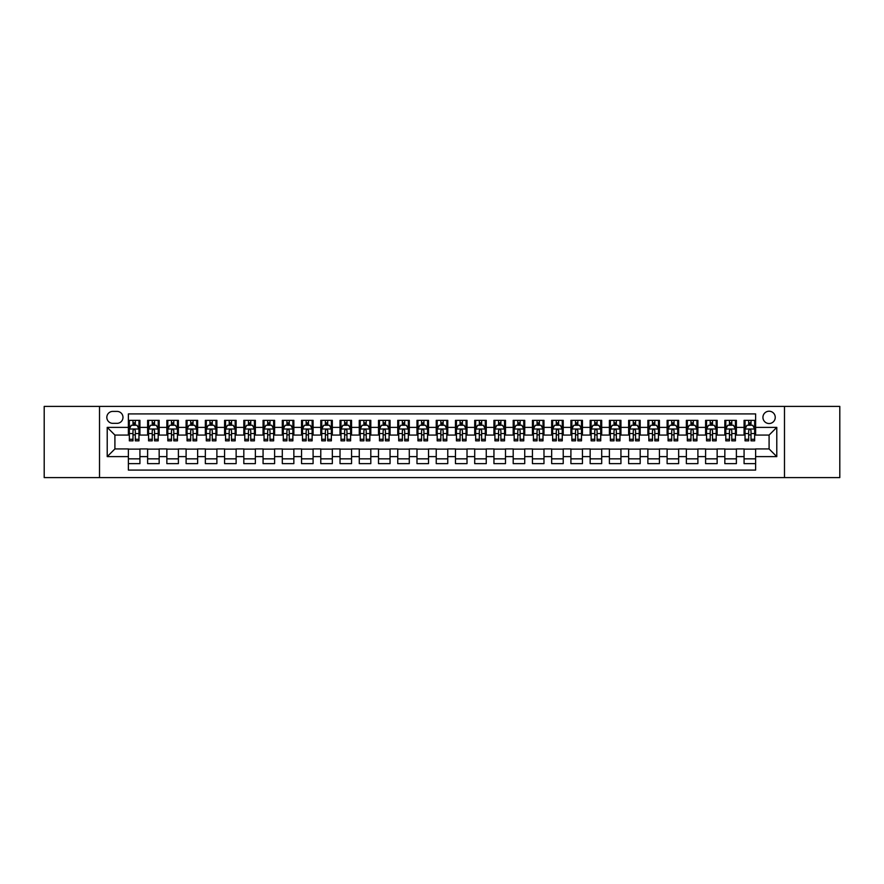 <?xml version="1.0" encoding="UTF-8"?>
<svg xmlns="http://www.w3.org/2000/svg" width="884" height="884" viewBox="0 0 884 884"><rect width="100%" height="100%" fill="white"/><g stroke="black" fill="none" stroke-linecap="round" stroke-linejoin="round"><path stroke-width="1.33" d="M769.091 411.215A6.155 6.155 0 0 0 762.936 417.37A6.155 6.155 0 0 0 769.091 423.524A6.155 6.155 0 0 0 775.246 417.37A6.155 6.155 0 0 0 769.091 411.215M784.484 477.592L839.8 477.592L839.8 406.408L784.484 406.408L784.484 477.592L99.516 477.592L99.516 406.408L44.2 406.408L44.2 477.592L99.516 477.592M755.621 420.353L744.074 420.353L744.074 427.381L736.383 427.381L736.383 435.072L744.074 435.072L744.074 427.381M736.383 427.381L736.383 420.353L724.836 420.353L724.836 427.381L717.145 427.381L717.145 435.072L724.836 435.072L724.836 427.381M717.145 427.381L717.145 420.353L705.598 420.353L705.598 427.381L697.896 427.381L697.896 435.072L705.598 435.072L705.598 427.381M697.896 427.381L697.896 420.353L686.36 420.353L686.36 427.381L678.658 427.381L678.658 435.072L686.36 435.072L686.36 427.381M678.658 427.381L678.658 420.353L667.111 420.353L667.111 427.381L659.42 427.381L659.42 435.072L667.111 435.072L667.111 427.381M659.42 427.381L659.42 420.353L647.873 420.353L647.873 427.381L640.182 427.381L640.182 435.072L647.873 435.072L647.873 427.381M640.182 427.381L640.182 420.353L628.635 420.353L628.635 427.381L620.933 427.381L620.933 435.072L628.635 435.072L628.635 427.381M620.933 427.381L620.933 420.353L609.396 420.353L609.396 427.381L601.695 427.381L601.695 435.072L609.396 435.072L609.396 427.381M601.695 427.381L601.695 420.353L590.147 420.353L590.147 427.381L582.457 427.381L582.457 435.072L590.147 435.072L590.147 427.381M582.457 427.381L582.457 420.353L570.909 420.353L570.909 427.381L563.218 427.381L563.218 435.072L570.909 435.072L570.909 427.381M563.218 427.381L563.218 420.353L551.671 420.353L551.671 427.381L543.98 427.381L543.98 435.072L551.671 435.072L551.671 427.381M543.98 427.381L543.98 420.353L532.433 420.353L532.433 427.381L524.731 427.381L524.731 435.072L532.433 435.072L532.433 427.381M524.731 427.381L524.731 420.353L513.195 420.353L513.195 427.381L505.493 427.381L505.493 435.072L513.195 435.072L513.195 427.381M505.493 427.381L505.493 420.353L493.946 420.353L493.946 427.381L486.255 427.381L486.255 435.072L493.946 435.072L493.946 427.381M486.255 427.381L486.255 420.353L474.708 420.353L474.708 427.381L467.017 427.381L467.017 435.072L474.708 435.072L474.708 427.381M467.017 427.381L467.017 420.353L455.47 420.353L455.47 427.381L447.768 427.381L447.768 435.072L455.47 435.072L455.47 427.381M447.768 427.381L447.768 420.353L436.232 420.353L436.232 427.381L428.53 427.381L428.53 435.072L436.232 435.072L436.232 427.381M428.53 427.381L428.53 420.353L416.983 420.353L416.983 427.381L409.292 427.381L409.292 435.072L416.983 435.072L416.983 427.381M409.292 427.381L409.292 420.353L397.745 420.353L397.745 427.381L390.054 427.381L390.054 435.072L397.745 435.072L397.745 427.381M390.054 427.381L390.054 420.353L378.507 420.353L378.507 427.381L370.805 427.381L370.805 435.072L378.507 435.072L378.507 427.381M370.805 427.381L370.805 420.353L359.269 420.353L359.269 427.381L351.567 427.381L351.567 435.072L359.269 435.072L359.269 427.381M351.567 427.381L351.567 420.353L340.02 420.353L340.02 427.381L332.329 427.381L332.329 435.072L340.02 435.072L340.02 427.381M332.329 427.381L332.329 420.353L320.781 420.353L320.781 427.381L313.091 427.381L313.091 435.072L320.781 435.072L320.781 427.381M313.091 427.381L313.091 420.353L301.543 420.353L301.543 427.381L293.853 427.381L293.853 435.072L301.543 435.072L301.543 427.381M293.853 427.381L293.853 420.353L282.305 420.353L282.305 427.381L274.604 427.381L274.604 435.072L282.305 435.072L282.305 427.381M274.604 427.381L274.604 420.353L263.067 420.353L263.067 427.381L255.365 427.381L255.365 435.072L263.067 435.072L263.067 427.381M255.365 427.381L255.365 420.353L243.818 420.353L243.818 427.381L236.127 427.381L236.127 435.072L243.818 435.072L243.818 427.381M236.127 427.381L236.127 420.353L224.58 420.353L224.58 427.381L216.889 427.381L216.889 435.072L224.58 435.072L224.58 427.381M216.889 427.381L216.889 420.353L205.342 420.353L205.342 427.381L197.64 427.381L197.64 435.072L205.342 435.072L205.342 427.381M197.64 427.381L197.64 420.353L186.104 420.353L186.104 427.381L178.402 427.381L178.402 435.072L186.104 435.072L186.104 427.381M178.402 427.381L178.402 420.353L166.855 420.353L166.855 427.381L159.164 427.381L159.164 435.072L166.855 435.072L166.855 427.381M159.164 427.381L159.164 420.353L147.617 420.353L147.617 435.072L139.926 435.072L139.926 420.353L128.379 420.353M128.379 463.647L139.926 463.647L139.926 448.928L147.617 448.928L147.617 463.647L159.164 463.647L159.164 448.928L166.855 448.928L166.855 456.619L159.164 456.619M166.855 456.619L166.855 463.647L178.402 463.647L178.402 448.928L186.104 448.928L186.104 456.619L178.402 456.619M186.104 456.619L186.104 463.647L197.64 463.647L197.64 448.928L205.342 448.928L205.342 456.619L197.64 456.619M205.342 456.619L205.342 463.647L216.889 463.647L216.889 448.928L224.58 448.928L224.58 456.619L216.889 456.619M224.58 456.619L224.58 463.647L236.127 463.647L236.127 448.928L243.818 448.928L243.818 456.619L236.127 456.619M243.818 456.619L243.818 463.647L255.365 463.647L255.365 448.928L263.067 448.928L263.067 456.619L255.365 456.619M263.067 456.619L263.067 463.647L274.604 463.647L274.604 448.928L282.305 448.928L282.305 456.619L274.604 456.619M282.305 456.619L282.305 463.647L293.853 463.647L293.853 448.928L301.543 448.928L301.543 456.619L293.853 456.619M301.543 456.619L301.543 463.647L313.091 463.647L313.091 448.928L320.781 448.928L320.781 456.619L313.091 456.619M320.781 456.619L320.781 463.647L332.329 463.647L332.329 448.928L340.02 448.928L340.02 456.619L332.329 456.619M340.02 456.619L340.02 463.647L351.567 463.647L351.567 448.928L359.269 448.928L359.269 456.619L351.567 456.619M359.269 456.619L359.269 463.647L370.805 463.647L370.805 448.928L378.507 448.928L378.507 456.619L370.805 456.619M378.507 456.619L378.507 463.647L390.054 463.647L390.054 448.928L397.745 448.928L397.745 456.619L390.054 456.619M397.745 456.619L397.745 463.647L409.292 463.647L409.292 448.928L416.983 448.928L416.983 456.619L409.292 456.619M416.983 456.619L416.983 463.647L428.53 463.647L428.53 448.928L436.232 448.928L436.232 456.619L428.53 456.619M436.232 456.619L436.232 463.647L447.768 463.647L447.768 448.928L455.47 448.928L455.47 456.619L447.768 456.619M455.47 456.619L455.47 463.647L467.017 463.647L467.017 448.928L474.708 448.928L474.708 456.619L467.017 456.619M474.708 456.619L474.708 463.647L486.255 463.647L486.255 448.928L493.946 448.928L493.946 456.619L486.255 456.619M493.946 456.619L493.946 463.647L505.493 463.647L505.493 448.928L513.195 448.928L513.195 456.619L505.493 456.619M513.195 456.619L513.195 463.647L524.731 463.647L524.731 448.928L532.433 448.928L532.433 456.619L524.731 456.619M532.433 456.619L532.433 463.647L543.98 463.647L543.98 448.928L551.671 448.928L551.671 456.619L543.98 456.619M551.671 456.619L551.671 463.647L563.218 463.647L563.218 448.928L570.909 448.928L570.909 456.619L563.218 456.619M570.909 456.619L570.909 463.647L582.457 463.647L582.457 448.928L590.147 448.928L590.147 456.619L582.457 456.619M590.147 456.619L590.147 463.647L601.695 463.647L601.695 448.928L609.396 448.928L609.396 456.619L601.695 456.619M609.396 456.619L609.396 463.647L620.933 463.647L620.933 448.928L628.635 448.928L628.635 456.619L620.933 456.619M628.635 456.619L628.635 463.647L640.182 463.647L640.182 448.928L647.873 448.928L647.873 456.619L640.182 456.619M647.873 456.619L647.873 463.647L659.42 463.647L659.42 448.928L667.111 448.928L667.111 456.619L659.42 456.619M667.111 456.619L667.111 463.647L678.658 463.647L678.658 448.928L686.36 448.928L686.36 456.619L678.658 456.619M686.36 456.619L686.36 463.647L697.896 463.647L697.896 448.928L705.598 448.928L705.598 456.619L697.896 456.619M705.598 456.619L705.598 463.647L717.145 463.647L717.145 448.928L724.836 448.928L724.836 456.619L717.145 456.619M724.836 456.619L724.836 463.647L736.383 463.647L736.383 448.928L744.074 448.928L744.074 456.619L736.383 456.619M112.787 423.337L117.031 423.337A5.967 5.967 0 0 0 122.986 417.37A5.967 5.967 0 0 0 117.031 411.403L112.787 411.403A5.967 5.967 0 0 0 106.831 417.37A5.967 5.967 0 0 0 112.787 423.337M784.484 406.408L99.516 406.408M755.621 427.381L755.621 413.911L128.379 413.911L128.379 435.072L114.909 435.072L114.909 448.928L128.379 448.928L128.379 470.089L755.621 470.089L755.621 448.928L769.091 448.928L769.091 435.072L755.621 435.072L755.621 427.381L776.782 427.381L776.782 456.619L755.621 456.619M128.379 456.619L107.218 456.619L107.218 427.381L128.379 427.381M744.074 456.619L744.074 463.647L755.621 463.647M128.379 425.16L129.34 425.16M132.998 425.16L135.307 425.16M138.965 425.16L139.926 425.16M128.379 434.884L129.34 434.884M132.998 434.884L135.307 434.884M138.965 434.884L139.926 434.884M128.379 449.116L139.926 449.116M128.379 458.84L139.926 458.84M147.617 434.884L148.578 434.884M152.236 434.884L154.545 434.884M158.203 434.884L159.164 434.884M147.617 425.16L148.578 425.16M152.236 425.16L154.545 425.16M158.203 425.16L159.164 425.16M147.617 449.116L159.164 449.116M147.617 458.84L159.164 458.84M166.855 449.116L178.402 449.116M166.855 458.84L178.402 458.84M166.855 425.16L167.816 425.16M171.474 425.16L173.783 425.16M177.441 425.16L178.402 425.16M166.855 434.884L167.816 434.884M171.474 434.884L173.783 434.884M177.441 434.884L178.402 434.884M186.104 449.116L197.64 449.116M186.104 458.84L197.64 458.84M186.104 425.16L187.065 425.16M190.712 425.16L193.021 425.16M196.679 425.16L197.64 425.16M186.104 434.884L187.065 434.884M190.712 434.884L193.021 434.884M196.679 434.884L197.64 434.884M205.342 449.116L216.889 449.116M205.342 458.84L216.889 458.84M205.342 425.16L206.303 425.16M209.961 425.16L212.27 425.16M215.928 425.16L216.889 425.16M205.342 434.884L206.303 434.884M209.961 434.884L212.27 434.884M215.928 434.884L216.889 434.884M224.58 449.116L236.127 449.116M224.58 458.84L236.127 458.84M224.58 425.16L225.542 425.16M229.199 425.16L231.509 425.16M235.166 425.16L236.127 425.16M224.58 434.884L225.542 434.884M229.199 434.884L231.509 434.884M235.166 434.884L236.127 434.884M243.818 449.116L255.365 449.116M243.818 458.84L255.365 458.84M243.818 425.16L244.78 425.16M248.437 425.16L250.747 425.16M254.404 425.16L255.365 425.16M243.818 434.884L244.78 434.884M248.437 434.884L250.747 434.884M254.404 434.884L255.365 434.884M263.067 449.116L274.604 449.116M263.067 458.84L274.604 458.84M263.067 425.16L264.029 425.16M267.675 425.16L269.985 425.16M273.642 425.16L274.604 425.16M263.067 434.884L264.029 434.884M267.675 434.884L269.985 434.884M273.642 434.884L274.604 434.884M282.305 449.116L293.853 449.116M282.305 458.84L293.853 458.84M282.305 425.16L283.267 425.16M286.924 425.16L289.234 425.16M292.88 425.16L293.853 425.16M282.305 434.884L283.267 434.884M286.924 434.884L289.234 434.884M292.88 434.884L293.853 434.884M301.543 449.116L313.091 449.116M301.543 458.84L313.091 458.84M301.543 425.16L302.505 425.16M306.162 425.16L308.472 425.16M312.129 425.16L313.091 425.16M301.543 434.884L302.505 434.884M306.162 434.884L308.472 434.884M312.129 434.884L313.091 434.884M320.781 449.116L332.329 449.116M320.781 458.84L332.329 458.84M320.781 425.16L321.743 425.16M325.4 425.16L327.71 425.16M331.367 425.16L332.329 425.16M320.781 434.884L321.743 434.884M325.4 434.884L327.71 434.884M331.367 434.884L332.329 434.884M340.02 449.116L351.567 449.116M340.02 458.84L351.567 458.84M340.02 425.16L340.992 425.16M344.638 425.16L346.948 425.16M350.605 425.16L351.567 425.16M340.02 434.884L340.992 434.884M344.638 434.884L346.948 434.884M350.605 434.884L351.567 434.884M359.269 449.116L370.805 449.116M359.269 458.84L370.805 458.84M359.269 425.16L360.23 425.16M363.888 425.16L366.197 425.16M369.844 425.16L370.805 425.16M359.269 434.884L360.23 434.884M363.888 434.884L366.197 434.884M369.844 434.884L370.805 434.884M378.507 449.116L390.054 449.116M378.507 458.84L390.054 458.84M378.507 425.16L379.468 425.16M383.126 425.16L385.435 425.16M389.093 425.16L390.054 425.16M378.507 434.884L379.468 434.884M383.126 434.884L385.435 434.884M389.093 434.884L390.054 434.884M397.745 449.116L409.292 449.116M397.745 458.84L409.292 458.84M397.745 425.16L398.706 425.16M402.364 425.16L404.673 425.16M408.331 425.16L409.292 425.16M397.745 434.884L398.706 434.884M402.364 434.884L404.673 434.884M408.331 434.884L409.292 434.884M416.983 449.116L428.53 449.116M416.983 458.84L428.53 458.84M416.983 425.16L417.944 425.16M421.602 425.16L423.911 425.16M427.569 425.16L428.53 425.16M416.983 434.884L417.944 434.884M421.602 434.884L423.911 434.884M427.569 434.884L428.53 434.884M436.232 449.116L447.768 449.116M436.232 458.84L447.768 458.84M436.232 425.16L437.193 425.16M440.851 425.16L443.149 425.16M446.807 425.16L447.768 425.16M436.232 434.884L437.193 434.884M440.851 434.884L443.149 434.884M446.807 434.884L447.768 434.884M455.47 449.116L467.017 449.116M455.47 458.84L467.017 458.84M455.47 425.16L456.431 425.16M460.089 425.16L462.398 425.16M466.056 425.16L467.017 425.16M455.47 434.884L456.431 434.884M460.089 434.884L462.398 434.884M466.056 434.884L467.017 434.884M474.708 449.116L486.255 449.116M474.708 458.84L486.255 458.84M474.708 425.16L475.669 425.16M479.327 425.16L481.636 425.16M485.294 425.16L486.255 425.16M474.708 434.884L475.669 434.884M479.327 434.884L481.636 434.884M485.294 434.884L486.255 434.884M493.946 449.116L505.493 449.116M493.946 458.84L505.493 458.84M493.946 425.16L494.907 425.16M498.565 425.16L500.874 425.16M504.532 425.16L505.493 425.16M493.946 434.884L494.907 434.884M498.565 434.884L500.874 434.884M504.532 434.884L505.493 434.884M513.195 449.116L524.731 449.116M513.195 458.84L524.731 458.84M513.195 425.16L514.157 425.16M517.803 425.16L520.112 425.16M523.77 425.16L524.731 425.16M513.195 434.884L514.157 434.884M517.803 434.884L520.112 434.884M523.77 434.884L524.731 434.884M532.433 449.116L543.98 449.116M532.433 458.84L543.98 458.84M532.433 425.16L533.395 425.16M537.052 425.16L539.362 425.16M543.008 425.16L543.98 425.16M532.433 434.884L533.395 434.884M537.052 434.884L539.362 434.884M543.008 434.884L543.98 434.884M551.671 449.116L563.218 449.116M551.671 458.84L563.218 458.84M551.671 425.16L552.633 425.16M556.29 425.16L558.6 425.16M562.257 425.16L563.218 425.16M551.671 434.884L552.633 434.884M556.29 434.884L558.6 434.884M562.257 434.884L563.218 434.884M570.909 449.116L582.457 449.116M570.909 458.84L582.457 458.84M570.909 425.16L571.871 425.16M575.528 425.16L577.838 425.16M581.495 425.16L582.457 425.16M570.909 434.884L571.871 434.884M575.528 434.884L577.838 434.884M581.495 434.884L582.457 434.884M590.147 449.116L601.695 449.116M590.147 458.84L601.695 458.84M590.147 425.16L591.12 425.16M594.766 425.16L597.076 425.16M600.733 425.16L601.695 425.16M590.147 434.884L591.12 434.884M594.766 434.884L597.076 434.884M600.733 434.884L601.695 434.884M609.396 449.116L620.933 449.116M609.396 458.84L620.933 458.84M609.396 425.16L610.358 425.16M614.015 425.16L616.325 425.16M619.971 425.16L620.933 425.16M609.396 434.884L610.358 434.884M614.015 434.884L616.325 434.884M619.971 434.884L620.933 434.884M628.635 449.116L640.182 449.116M628.635 458.84L640.182 458.84M628.635 425.16L629.596 425.16M633.253 425.16L635.563 425.16M639.22 425.16L640.182 425.16M628.635 434.884L629.596 434.884M633.253 434.884L635.563 434.884M639.22 434.884L640.182 434.884M647.873 449.116L659.42 449.116M647.873 458.84L659.42 458.84M647.873 425.16L648.834 425.16M652.491 425.16L654.801 425.16M658.458 425.16L659.42 425.16M647.873 434.884L648.834 434.884M652.491 434.884L654.801 434.884M658.458 434.884L659.42 434.884M667.111 449.116L678.658 449.116M667.111 458.84L678.658 458.84M667.111 425.16L668.072 425.16M671.729 425.16L674.039 425.16M677.696 425.16L678.658 425.16M667.111 434.884L668.072 434.884M671.729 434.884L674.039 434.884M677.696 434.884L678.658 434.884M686.36 449.116L697.896 449.116M686.36 458.84L697.896 458.84M686.36 425.16L687.321 425.16M690.979 425.16L693.288 425.16M696.935 425.16L697.896 425.16M686.36 434.884L687.321 434.884M690.979 434.884L693.288 434.884M696.935 434.884L697.896 434.884M705.598 449.116L717.145 449.116M705.598 458.84L717.145 458.84M705.598 425.16L706.559 425.16M710.217 425.16L712.526 425.16M716.184 425.16L717.145 425.16M705.598 434.884L706.559 434.884M710.217 434.884L712.526 434.884M716.184 434.884L717.145 434.884M724.836 449.116L736.383 449.116M724.836 458.84L736.383 458.84M724.836 425.16L725.797 425.16M729.455 425.16L731.764 425.16M735.422 425.16L736.383 425.16M724.836 434.884L725.797 434.884M729.455 434.884L731.764 434.884M735.422 434.884L736.383 434.884M744.074 449.116L755.621 449.116M744.074 458.84L755.621 458.84M744.074 425.16L745.035 425.16M748.693 425.16L751.002 425.16M754.66 425.16L755.621 425.16M744.074 434.884L745.035 434.884M748.693 434.884L751.002 434.884M754.66 434.884L755.621 434.884M114.909 435.072L107.218 427.381M114.909 448.928L107.218 456.619M776.782 427.381L769.091 435.072M776.782 456.619L769.091 448.928M135.307 422.85L132.998 422.85M138.965 439.282L135.307 439.282L135.307 440.851L138.965 440.851L138.965 429.105L137.031 425.259L131.263 425.259L129.34 429.105L129.34 440.851L132.998 440.851L132.998 439.282L129.34 439.282M129.34 429.105L129.34 420.353M138.965 429.105L138.965 420.353M132.998 425.259L132.998 420.353M135.307 420.353L135.307 425.259M135.307 439.282L135.307 430.552C134.534 429.072 133.771 429.072 132.998 430.552L132.998 439.282M154.545 422.85L152.236 422.85M158.203 439.282L154.545 439.282L154.545 440.851L158.203 440.851L158.203 429.105L156.28 425.259L150.501 425.259L148.578 429.105L148.578 440.851L152.236 440.851L152.236 439.282L148.578 439.282M148.578 429.105L148.578 420.353M158.203 429.105L158.203 420.353M152.236 425.259L152.236 420.353M154.545 420.353L154.545 425.259M154.545 439.282L154.545 430.552C153.772 429.072 153.009 429.072 152.236 430.552L152.236 439.282M173.783 422.85L171.474 422.85M177.441 439.282L173.783 439.282L173.783 440.851L177.441 440.851L177.441 429.105L175.518 425.259L169.75 425.259L167.816 429.105L167.816 440.851L171.474 440.851L171.474 439.282L167.816 439.282M167.816 429.105L167.816 420.353M177.441 429.105L177.441 420.353M171.474 425.259L171.474 420.353M173.783 420.353L173.783 425.259M173.783 439.282L173.783 430.552C173.021 429.072 172.247 429.072 171.474 430.552L171.474 439.282M193.021 422.85L190.712 422.85M196.679 439.282L193.021 439.282L193.021 440.851L196.679 440.851L196.679 429.105L194.756 425.259L188.988 425.259L187.065 429.105L187.065 440.851L190.712 440.851L190.712 439.282L187.065 439.282M187.065 429.105L187.065 420.353M196.679 429.105L196.679 420.353M190.712 425.259L190.712 420.353M193.021 420.353L193.021 425.259M193.021 439.282L193.021 430.552C192.259 429.072 191.485 429.072 190.712 430.552L190.712 439.282M212.27 422.85L209.961 422.85M215.928 439.282L212.27 439.282L212.27 440.851L215.928 440.851L215.928 429.105L213.994 425.259L208.226 425.259L206.303 429.105L206.303 440.851L209.961 440.851L209.961 439.282L206.303 439.282M206.303 429.105L206.303 420.353M215.928 429.105L215.928 420.353M209.961 425.259L209.961 420.353M212.27 420.353L212.27 425.259M212.27 439.282L212.27 430.552C211.497 429.072 210.723 429.072 209.961 430.552L209.961 439.282M231.509 422.85L229.199 422.85M235.166 439.282L231.509 439.282L231.509 440.851L235.166 440.851L235.166 429.105L233.243 425.259L227.464 425.259L225.542 429.105L225.542 440.851L229.199 440.851L229.199 439.282L225.542 439.282M225.542 429.105L225.542 420.353M235.166 429.105L235.166 420.353M229.199 425.259L229.199 420.353M231.509 420.353L231.509 425.259M231.509 439.282L231.509 430.552C230.735 429.072 229.973 429.072 229.199 430.552L229.199 439.282M250.747 422.85L248.437 422.85M254.404 439.282L250.747 439.282L250.747 440.851L254.404 440.851L254.404 429.105L252.481 425.259L246.702 425.259L244.78 429.105L244.78 440.851L248.437 440.851L248.437 439.282L244.78 439.282M244.78 429.105L244.78 420.353M254.404 429.105L254.404 420.353M248.437 425.259L248.437 420.353M250.747 420.353L250.747 425.259M250.747 439.282L250.747 430.552C249.984 429.072 249.211 429.072 248.437 430.552L248.437 439.282M269.985 422.85L267.675 422.85M273.642 439.282L269.985 439.282L269.985 440.851L273.642 440.851L273.642 429.105L271.719 425.259L265.951 425.259L264.029 429.105L264.029 440.851L267.675 440.851L267.675 439.282L264.029 439.282M264.029 429.105L264.029 420.353M273.642 429.105L273.642 420.353M267.675 425.259L267.675 420.353M269.985 420.353L269.985 425.259M269.985 439.282L269.985 430.552C269.222 429.072 268.449 429.072 267.675 430.552L267.675 439.282M289.234 422.85L286.924 422.85M292.88 439.282L289.234 439.282L289.234 440.851L292.88 440.851L292.88 429.105L290.958 425.259L285.189 425.259L283.267 429.105L283.267 440.851L286.924 440.851L286.924 439.282L283.267 439.282M283.267 429.105L283.267 420.353M292.88 429.105L292.88 420.353M286.924 425.259L286.924 420.353M289.234 420.353L289.234 425.259M289.234 439.282L289.234 430.552C288.46 429.072 287.687 429.072 286.924 430.552L286.924 439.282M308.472 422.85L306.162 422.85M312.129 439.282L308.472 439.282L308.472 440.851L312.129 440.851L312.129 429.105L310.207 425.259L304.428 425.259L302.505 429.105L302.505 440.851L306.162 440.851L306.162 439.282L302.505 439.282M302.505 429.105L302.505 420.353M312.129 429.105L312.129 420.353M306.162 425.259L306.162 420.353M308.472 420.353L308.472 425.259M308.472 439.282L308.472 430.552C307.698 429.072 306.936 429.072 306.162 430.552L306.162 439.282M327.71 422.85L325.4 422.85M331.367 439.282L327.71 439.282L327.71 440.851L331.367 440.851L331.367 429.105L329.445 425.259L323.666 425.259L321.743 429.105L321.743 440.851L325.4 440.851L325.4 439.282L321.743 439.282M321.743 429.105L321.743 420.353M331.367 429.105L331.367 420.353M325.4 425.259L325.4 420.353M327.71 420.353L327.71 425.259M327.71 439.282L327.71 430.552C326.947 429.072 326.174 429.072 325.4 430.552L325.4 439.282M346.948 422.85L344.638 422.85M350.605 439.282L346.948 439.282L346.948 440.851L350.605 440.851L350.605 429.105L348.683 425.259L342.915 425.259L340.992 429.105L340.992 440.851L344.638 440.851L344.638 439.282L340.992 439.282M340.992 429.105L340.992 420.353M350.605 429.105L350.605 420.353M344.638 425.259L344.638 420.353M346.948 420.353L346.948 425.259M346.948 439.282L346.948 430.552C346.185 429.072 345.412 429.072 344.638 430.552L344.638 439.282M366.197 422.85L363.888 422.85M369.844 439.282L366.197 439.282L366.197 440.851L369.844 440.851L369.844 429.105L367.921 425.259L362.153 425.259L360.23 429.105L360.23 440.851L363.888 440.851L363.888 439.282L360.23 439.282M360.23 429.105L360.23 420.353M369.844 429.105L369.844 420.353M363.888 425.259L363.888 420.353M366.197 420.353L366.197 425.259M366.197 439.282L366.197 430.552C365.423 429.072 364.65 429.072 363.888 430.552L363.888 439.282M385.435 422.85L383.126 422.85M389.093 439.282L385.435 439.282L385.435 440.851L389.093 440.851L389.093 429.105L387.159 425.259L381.391 425.259L379.468 429.105L379.468 440.851L383.126 440.851L383.126 439.282L379.468 439.282M379.468 429.105L379.468 420.353M389.093 429.105L389.093 420.353M383.126 425.259L383.126 420.353M385.435 420.353L385.435 425.259M385.435 439.282L385.435 430.552C384.662 429.072 383.899 429.072 383.126 430.552L383.126 439.282M404.673 422.85L402.364 422.85M408.331 439.282L404.673 439.282L404.673 440.851L408.331 440.851L408.331 429.105L406.408 425.259L400.629 425.259L398.706 429.105L398.706 440.851L402.364 440.851L402.364 439.282L398.706 439.282M398.706 429.105L398.706 420.353M408.331 429.105L408.331 420.353M402.364 425.259L402.364 420.353M404.673 420.353L404.673 425.259M404.673 439.282L404.673 430.552C403.9 429.072 403.137 429.072 402.364 430.552L402.364 439.282M423.911 422.85L421.602 422.85M427.569 439.282L423.911 439.282L423.911 440.851L427.569 440.851L427.569 429.105L425.646 425.259L419.878 425.259L417.944 429.105L417.944 440.851L421.602 440.851L421.602 439.282L417.944 439.282M417.944 429.105L417.944 420.353M427.569 429.105L427.569 420.353M421.602 425.259L421.602 420.353M423.911 420.353L423.911 425.259M423.911 439.282L423.911 430.552C423.149 429.072 422.375 429.072 421.602 430.552L421.602 439.282M443.149 422.85L440.851 422.85M446.807 439.282L443.149 439.282L443.149 440.851L446.807 440.851L446.807 429.105L444.884 425.259L439.116 425.259L437.193 429.105L437.193 440.851L440.851 440.851L440.851 439.282L437.193 439.282M437.193 429.105L437.193 420.353M446.807 429.105L446.807 420.353M440.851 425.259L440.851 420.353M443.149 420.353L443.149 425.259M443.149 439.282L443.149 430.552C442.387 429.072 441.613 429.072 440.851 430.552L440.851 439.282M462.398 422.85L460.089 422.85M466.056 439.282L462.398 439.282L462.398 440.851L466.056 440.851L466.056 429.105L464.122 425.259L458.354 425.259L456.431 429.105L456.431 440.851L460.089 440.851L460.089 439.282L456.431 439.282M456.431 429.105L456.431 420.353M466.056 429.105L466.056 420.353M460.089 425.259L460.089 420.353M462.398 420.353L462.398 425.259M462.398 439.282L462.398 430.552C461.625 429.072 460.862 429.072 460.089 430.552L460.089 439.282M481.636 422.85L479.327 422.85M485.294 439.282L481.636 439.282L481.636 440.851L485.294 440.851L485.294 429.105L483.371 425.259L477.592 425.259L475.669 429.105L475.669 440.851L479.327 440.851L479.327 439.282L475.669 439.282M475.669 429.105L475.669 420.353M485.294 429.105L485.294 420.353M479.327 425.259L479.327 420.353M481.636 420.353L481.636 425.259M481.636 439.282L481.636 430.552C480.863 429.072 480.1 429.072 479.327 430.552L479.327 439.282M500.874 422.85L498.565 422.85M504.532 439.282L500.874 439.282L500.874 440.851L504.532 440.851L504.532 429.105L502.609 425.259L496.841 425.259L494.907 429.105L494.907 440.851L498.565 440.851L498.565 439.282L494.907 439.282M494.907 429.105L494.907 420.353M504.532 429.105L504.532 420.353M498.565 425.259L498.565 420.353M500.874 420.353L500.874 425.259M500.874 439.282L500.874 430.552C500.112 429.072 499.338 429.072 498.565 430.552L498.565 439.282M520.112 422.85L517.803 422.85M523.77 439.282L520.112 439.282L520.112 440.851L523.77 440.851L523.77 429.105L521.847 425.259L516.079 425.259L514.157 429.105L514.157 440.851L517.803 440.851L517.803 439.282L514.157 439.282M514.157 429.105L514.157 420.353M523.77 429.105L523.77 420.353M517.803 425.259L517.803 420.353M520.112 420.353L520.112 425.259M520.112 439.282L520.112 430.552C519.35 429.072 518.577 429.072 517.803 430.552L517.803 439.282M539.362 422.85L537.052 422.85M543.008 439.282L539.362 439.282L539.362 440.851L543.008 440.851L543.008 429.105L541.085 425.259L535.317 425.259L533.395 429.105L533.395 440.851L537.052 440.851L537.052 439.282L533.395 439.282M533.395 429.105L533.395 420.353M543.008 429.105L543.008 420.353M537.052 425.259L537.052 420.353M539.362 420.353L539.362 425.259M539.362 439.282L539.362 430.552C538.588 429.072 537.815 429.072 537.052 430.552L537.052 439.282M558.6 422.85L556.29 422.85M562.257 439.282L558.6 439.282L558.6 440.851L562.257 440.851L562.257 429.105L560.334 425.259L554.555 425.259L552.633 429.105L552.633 440.851L556.29 440.851L556.29 439.282L552.633 439.282M552.633 429.105L552.633 420.353M562.257 429.105L562.257 420.353M556.29 425.259L556.29 420.353M558.6 420.353L558.6 425.259M558.6 439.282L558.6 430.552C557.826 429.072 557.064 429.072 556.29 430.552L556.29 439.282M577.838 422.85L575.528 422.85M581.495 439.282L577.838 439.282L577.838 440.851L581.495 440.851L581.495 429.105L579.572 425.259L573.793 425.259L571.871 429.105L571.871 440.851L575.528 440.851L575.528 439.282L571.871 439.282M571.871 429.105L571.871 420.353M581.495 429.105L581.495 420.353M575.528 425.259L575.528 420.353M577.838 420.353L577.838 425.259M577.838 439.282L577.838 430.552C577.075 429.072 576.302 429.072 575.528 430.552L575.528 439.282M597.076 422.85L594.766 422.85M600.733 439.282L597.076 439.282L597.076 440.851L600.733 440.851L600.733 429.105L598.811 425.259L593.042 425.259L591.12 429.105L591.12 440.851L594.766 440.851L594.766 439.282L591.12 439.282M591.12 429.105L591.12 420.353M600.733 429.105L600.733 420.353M594.766 425.259L594.766 420.353M597.076 420.353L597.076 425.259M597.076 439.282L597.076 430.552C596.313 429.072 595.54 429.072 594.766 430.552L594.766 439.282M616.325 422.85L614.015 422.85M619.971 439.282L616.325 439.282L616.325 440.851L619.971 440.851L619.971 429.105L618.049 425.259L612.28 425.259L610.358 429.105L610.358 440.851L614.015 440.851L614.015 439.282L610.358 439.282M610.358 429.105L610.358 420.353M619.971 429.105L619.971 420.353M614.015 425.259L614.015 420.353M616.325 420.353L616.325 425.259M616.325 439.282L616.325 430.552C615.551 429.072 614.778 429.072 614.015 430.552L614.015 439.282M635.563 422.85L633.253 422.85M639.22 439.282L635.563 439.282L635.563 440.851L639.22 440.851L639.22 429.105L637.298 425.259L631.519 425.259L629.596 429.105L629.596 440.851L633.253 440.851L633.253 439.282L629.596 439.282M629.596 429.105L629.596 420.353M639.22 429.105L639.22 420.353M633.253 425.259L633.253 420.353M635.563 420.353L635.563 425.259M635.563 439.282L635.563 430.552C634.789 429.072 634.027 429.072 633.253 430.552L633.253 439.282M654.801 422.85L652.491 422.85M658.458 439.282L654.801 439.282L654.801 440.851L658.458 440.851L658.458 429.105L656.536 425.259L650.757 425.259L648.834 429.105L648.834 440.851L652.491 440.851L652.491 439.282L648.834 439.282M648.834 429.105L648.834 420.353M658.458 429.105L658.458 420.353M652.491 425.259L652.491 420.353M654.801 420.353L654.801 425.259M654.801 439.282L654.801 430.552C654.027 429.072 653.265 429.072 652.491 430.552L652.491 439.282M674.039 422.85L671.729 422.85M677.696 439.282L674.039 439.282L674.039 440.851L677.696 440.851L677.696 429.105L675.774 425.259L670.006 425.259L668.072 429.105L668.072 440.851L671.729 440.851L671.729 439.282L668.072 439.282M668.072 429.105L668.072 420.353M677.696 429.105L677.696 420.353M671.729 425.259L671.729 420.353M674.039 420.353L674.039 425.259M674.039 439.282L674.039 430.552C673.276 429.072 672.503 429.072 671.729 430.552L671.729 439.282M693.288 422.85L690.979 422.85M696.935 439.282L693.288 439.282L693.288 440.851L696.935 440.851L696.935 429.105L695.012 425.259L689.244 425.259L687.321 429.105L687.321 440.851L690.979 440.851L690.979 439.282L687.321 439.282M687.321 429.105L687.321 420.353M696.935 429.105L696.935 420.353M690.979 425.259L690.979 420.353M693.288 420.353L693.288 425.259M693.288 439.282L693.288 430.552C692.515 429.072 691.741 429.072 690.979 430.552L690.979 439.282M712.526 422.85L710.217 422.85M716.184 439.282L712.526 439.282L712.526 440.851L716.184 440.851L716.184 429.105L714.25 425.259L708.482 425.259L706.559 429.105L706.559 440.851L710.217 440.851L710.217 439.282L706.559 439.282M706.559 429.105L706.559 420.353M716.184 429.105L716.184 420.353M710.217 425.259L710.217 420.353M712.526 420.353L712.526 425.259M712.526 439.282L712.526 430.552C711.753 429.072 710.99 429.072 710.217 430.552L710.217 439.282M731.764 422.85L729.455 422.85M735.422 439.282L731.764 439.282L731.764 440.851L735.422 440.851L735.422 429.105L733.499 425.259L727.72 425.259L725.797 429.105L725.797 440.851L729.455 440.851L729.455 439.282L725.797 439.282M725.797 429.105L725.797 420.353M735.422 429.105L735.422 420.353M729.455 425.259L729.455 420.353M731.764 420.353L731.764 425.259M731.764 439.282L731.764 430.552C730.991 429.072 730.228 429.072 729.455 430.552L729.455 439.282M751.002 422.85L748.693 422.85M754.66 439.282L751.002 439.282L751.002 440.851L754.66 440.851L754.66 429.105L752.737 425.259L746.969 425.259L745.035 429.105L745.035 440.851L748.693 440.851L748.693 439.282L745.035 439.282M745.035 429.105L745.035 420.353M754.66 429.105L754.66 420.353M748.693 425.259L748.693 420.353M751.002 420.353L751.002 425.259M751.002 439.282L751.002 430.552C750.24 429.072 749.466 429.072 748.693 430.552L748.693 439.282M147.617 456.619L139.926 456.619M147.617 427.381L139.926 427.381M138.91 429.016L129.384 429.016M129.34 426.32L130.733 426.32M137.561 426.32L138.965 426.32M132.998 433.569L129.34 433.569M138.965 433.569L135.307 433.569M135.307 424.077L132.998 424.077M158.148 429.016L148.634 429.016M148.578 426.32L149.971 426.32M156.811 426.32L158.203 426.32M152.236 433.569L148.578 433.569M158.203 433.569L154.545 433.569M154.545 424.077L152.236 424.077M177.397 429.016L167.872 429.016M167.816 426.32L169.22 426.32M176.049 426.32L177.441 426.32M171.474 433.569L167.816 433.569M177.441 433.569L173.783 433.569M173.783 424.077L171.474 424.077M196.635 429.016L187.11 429.016M187.065 426.32L188.458 426.32M195.287 426.32L196.679 426.32M190.712 433.569L187.065 433.569M196.679 433.569L193.021 433.569M193.021 424.077L190.712 424.077M215.873 429.016L206.348 429.016M206.303 426.32L207.696 426.32M214.525 426.32L215.928 426.32M209.961 433.569L206.303 433.569M215.928 433.569L212.27 433.569M212.27 424.077L209.961 424.077M235.111 429.016L225.586 429.016M225.542 426.32L226.934 426.32M233.774 426.32L235.166 426.32M229.199 433.569L225.542 433.569M235.166 433.569L231.509 433.569M231.509 424.077L229.199 424.077M254.36 429.016L244.835 429.016M244.78 426.32L246.183 426.32M253.012 426.32L254.404 426.32M248.437 433.569L244.78 433.569M254.404 433.569L250.747 433.569M250.747 424.077L248.437 424.077M273.598 429.016L264.073 429.016M264.029 426.32L265.421 426.32M272.25 426.32L273.642 426.32M267.675 433.569L264.029 433.569M273.642 433.569L269.985 433.569M269.985 424.077L267.675 424.077M292.836 429.016L283.311 429.016M283.267 426.32L284.659 426.32M291.488 426.32L292.88 426.32M286.924 433.569L283.267 433.569M292.88 433.569L289.234 433.569M289.234 424.077L286.924 424.077M312.074 429.016L302.549 429.016M302.505 426.32L303.897 426.32M310.726 426.32L312.129 426.32M306.162 433.569L302.505 433.569M312.129 433.569L308.472 433.569M308.472 424.077L306.162 424.077M331.323 429.016L321.798 429.016M321.743 426.32L323.146 426.32M329.975 426.32L331.367 426.32M325.4 433.569L321.743 433.569M331.367 433.569L327.71 433.569M327.71 424.077L325.4 424.077M350.561 429.016L341.036 429.016M340.992 426.32L342.384 426.32M349.213 426.32L350.605 426.32M344.638 433.569L340.992 433.569M350.605 433.569L346.948 433.569M346.948 424.077L344.638 424.077M369.799 429.016L360.274 429.016M360.23 426.32L361.622 426.32M368.451 426.32L369.844 426.32M363.888 433.569L360.23 433.569M369.844 433.569L366.197 433.569M366.197 424.077L363.888 424.077M389.037 429.016L379.512 429.016M379.468 426.32L380.86 426.32M387.689 426.32L389.093 426.32M383.126 433.569L379.468 433.569M389.093 433.569L385.435 433.569M385.435 424.077L383.126 424.077M408.275 429.016L398.761 429.016M398.706 426.32L400.098 426.32M406.938 426.32L408.331 426.32M402.364 433.569L398.706 433.569M408.331 433.569L404.673 433.569M404.673 424.077L402.364 424.077M427.524 429.016L417.999 429.016M417.944 426.32L419.347 426.32M426.176 426.32L427.569 426.32M421.602 433.569L417.944 433.569M427.569 433.569L423.911 433.569M423.911 424.077L421.602 424.077M446.763 429.016L437.237 429.016M437.193 426.32L438.586 426.32M445.414 426.32L446.807 426.32M440.851 433.569L437.193 433.569M446.807 433.569L443.149 433.569M443.149 424.077L440.851 424.077M466.001 429.016L456.476 429.016M456.431 426.32L457.824 426.32M464.652 426.32L466.056 426.32M460.089 433.569L456.431 433.569M466.056 433.569L462.398 433.569M462.398 424.077L460.089 424.077M485.239 429.016L475.725 429.016M475.669 426.32L477.062 426.32M483.902 426.32L485.294 426.32M479.327 433.569L475.669 433.569M485.294 433.569L481.636 433.569M481.636 424.077L479.327 424.077M504.488 429.016L494.963 429.016M494.907 426.32L496.311 426.32M503.14 426.32L504.532 426.32M498.565 433.569L494.907 433.569M504.532 433.569L500.874 433.569M500.874 424.077L498.565 424.077M523.726 429.016L514.201 429.016M514.157 426.32L515.549 426.32M522.378 426.32L523.77 426.32M517.803 433.569L514.157 433.569M523.77 433.569L520.112 433.569M520.112 424.077L517.803 424.077M542.964 429.016L533.439 429.016M533.395 426.32L534.787 426.32M541.616 426.32L543.008 426.32M537.052 433.569L533.395 433.569M543.008 433.569L539.362 433.569M539.362 424.077L537.052 424.077M562.202 429.016L552.677 429.016M552.633 426.32L554.025 426.32M560.854 426.32L562.257 426.32M556.29 433.569L552.633 433.569M562.257 433.569L558.6 433.569M558.6 424.077L556.29 424.077M581.451 429.016L571.926 429.016M571.871 426.32L573.274 426.32M580.103 426.32L581.495 426.32M575.528 433.569L571.871 433.569M581.495 433.569L577.838 433.569M577.838 424.077L575.528 424.077M600.689 429.016L591.164 429.016M591.12 426.32L592.512 426.32M599.341 426.32L600.733 426.32M594.766 433.569L591.12 433.569M600.733 433.569L597.076 433.569M597.076 424.077L594.766 424.077M619.927 429.016L610.402 429.016M610.358 426.32L611.75 426.32M618.579 426.32L619.971 426.32M614.015 433.569L610.358 433.569M619.971 433.569L616.325 433.569M616.325 424.077L614.015 424.077M639.165 429.016L629.64 429.016M629.596 426.32L630.988 426.32M637.817 426.32L639.22 426.32M633.253 433.569L629.596 433.569M639.22 433.569L635.563 433.569M635.563 424.077L633.253 424.077M658.414 429.016L648.889 429.016M648.834 426.32L650.226 426.32M657.066 426.32L658.458 426.32M652.491 433.569L648.834 433.569M658.458 433.569L654.801 433.569M654.801 424.077L652.491 424.077M677.652 429.016L668.127 429.016M668.072 426.32L669.475 426.32M676.304 426.32L677.696 426.32M671.729 433.569L668.072 433.569M677.696 433.569L674.039 433.569M674.039 424.077L671.729 424.077M696.89 429.016L687.365 429.016M687.321 426.32L688.713 426.32M695.542 426.32L696.935 426.32M690.979 433.569L687.321 433.569M696.935 433.569L693.288 433.569M693.288 424.077L690.979 424.077M716.128 429.016L706.603 429.016M706.559 426.32L707.951 426.32M714.78 426.32L716.184 426.32M710.217 433.569L706.559 433.569M716.184 433.569L712.526 433.569M712.526 424.077L710.217 424.077M735.366 429.016L725.852 429.016M725.797 426.32L727.189 426.32M734.029 426.32L735.422 426.32M729.455 433.569L725.797 433.569M735.422 433.569L731.764 433.569M731.764 424.077L729.455 424.077M754.616 429.016L745.09 429.016M745.035 426.32L746.439 426.32M753.267 426.32L754.66 426.32M748.693 433.569L745.035 433.569M754.66 433.569L751.002 433.569M751.002 424.077L748.693 424.077"/></g></svg>
